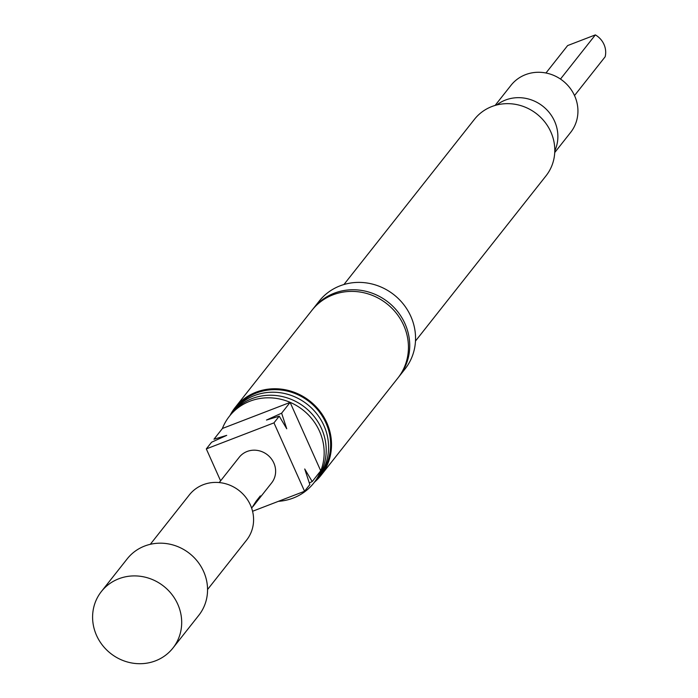 <?xml version="1.0" encoding="UTF-8"?>
<svg xmlns="http://www.w3.org/2000/svg" width="698" height="698" viewBox="0 0 698 698"><rect width="100%" height="100%" fill="white"/><g stroke="black" fill="none" stroke-linecap="round" stroke-linejoin="round"><path stroke-width="1.05" d="M312.704 309.354A54.714 51.39 38.3 0 1 313.341 308.533A54.714 51.39 38.3 0 1 334.246 293.204A54.714 51.39 38.3 0 1 397.895 311.927A54.714 51.39 38.3 0 1 399.204 376.362A54.714 51.39 38.3 0 1 398.549 377.173M278.423 501.321A53.798 50.535 -141.7 0 0 293.256 498.049A53.798 50.535 -141.7 0 0 313.812 482.981A53.798 50.535 -141.7 0 0 312.521 419.62A53.798 50.535 -141.7 0 0 249.936 401.202A53.798 50.535 -141.7 0 0 229.38 416.278A53.798 50.535 -141.7 0 0 222.33 428.633M229.38 416.278L231.422 413.696A53.798 50.535 38.3 0 1 251.978 398.628A53.798 50.535 38.3 0 1 314.562 417.038A53.798 50.535 38.3 0 1 315.854 480.399L313.812 482.981M232.643 412.213A53.798 50.535 38.3 0 1 233.804 410.668A53.798 50.535 38.3 0 1 254.36 395.6A53.798 50.535 38.3 0 1 316.944 414.019A53.798 50.535 38.3 0 1 318.236 477.38A53.798 50.535 38.3 0 1 317.014 478.863M318.236 477.38L320.277 474.797A53.798 50.535 -141.7 0 0 318.986 411.436A53.798 50.535 -141.7 0 0 256.402 393.026A53.798 50.535 -141.7 0 0 235.845 408.094L233.804 410.668M177.737 604.18A45.597 42.831 38.3 0 1 172.921 648.067A45.597 42.831 38.3 0 1 96.551 635.433A45.597 42.831 38.3 0 1 101.376 591.538A45.597 42.831 38.3 0 1 177.737 604.18M101.376 591.538L127.228 558.819A45.597 42.831 38.3 0 1 203.598 571.453A45.597 42.831 38.3 0 1 198.782 615.339L172.921 648.067M150.314 544.3L189.324 494.926A36.471 34.263 38.3 0 1 250.425 505.038A36.471 34.263 38.3 0 1 246.569 540.147L207.55 589.531M320.993 475.364L397.912 378.002A54.714 51.39 -141.7 0 0 396.604 313.568A54.714 51.39 -141.7 0 0 332.955 294.844A54.714 51.39 -141.7 0 0 312.05 310.165L235.13 407.527A54.714 51.39 38.3 0 1 256.035 392.197A54.714 51.39 38.3 0 1 319.684 410.93A54.714 51.39 38.3 0 1 320.993 475.364A54.714 51.39 38.3 0 1 314.484 482.126M496.706 104.997A37.997 35.685 38.3 0 1 505.457 100.058A37.997 35.685 38.3 0 1 546.822 109.813A37.997 35.685 38.3 0 1 554.788 150.881M554.736 152.539L570.632 132.411A37.997 35.685 -141.7 0 0 569.716 87.669A37.997 35.685 -141.7 0 0 525.524 74.66A37.997 35.685 -141.7 0 0 511.006 85.304L495.109 105.433M343.931 284.531L474.465 119.297A45.597 42.831 38.3 0 1 491.889 106.524A45.597 42.831 38.3 0 1 544.929 122.133A45.597 42.831 38.3 0 1 546.019 175.826L415.476 341.06M313.341 308.533L319.161 301.17A54.714 51.39 38.3 0 1 340.066 285.84A54.714 51.39 38.3 0 1 403.714 304.564A54.714 51.39 38.3 0 1 405.023 368.998L399.204 376.362M219.224 482.571L239.222 457.269A20.67 19.413 38.3 0 1 247.118 451.475A20.67 19.413 38.3 0 1 271.156 458.551A20.67 19.413 38.3 0 1 271.653 482.894L252.955 506.53M251.664 508.196L256.07 501.286L260.345 495.877L258.225 499.847L253.531 505.832M230.052 415.423A54.714 51.39 38.3 0 1 235.13 407.527M574.515 95.556L605.149 56.782A19.753 18.558 -141.7 0 0 595.359 34.9L567.631 45.571L545.967 72.993M560.477 79.057L595.359 34.9M220.594 480.835L206.311 448.901L273.965 422.866L304.564 491.261L309.842 484.578L304.721 468.977L312.215 481.576L309.319 482.911M279.244 416.183L266.488 420.048L281.617 413.181L286.738 428.773L279.244 416.183L273.965 422.866M312.215 481.576L320.722 470.801L290.124 402.406L222.47 428.45L213.963 439.225L226.719 435.36L211.59 442.227L206.311 448.901M304.564 491.261L252.563 511.276M290.124 402.406L281.617 413.181M259.647 496.758L254.194 504.951"/></g></svg>
